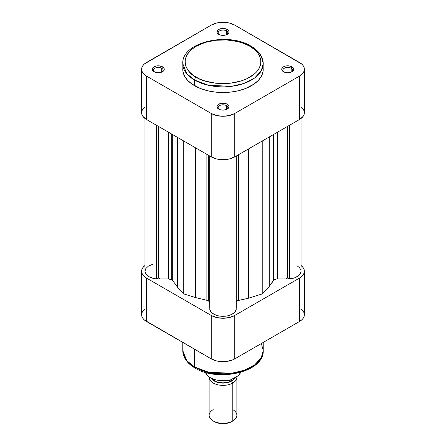 <?xml version="1.0" encoding="UTF-8"?>
<svg xmlns="http://www.w3.org/2000/svg" width="446" height="446" viewBox="0 0 446 446"><rect width="100%" height="100%" fill="white"/><g stroke="black" fill="none" stroke-linecap="round" stroke-linejoin="round"><path stroke-width="0.67" d="M161.697 68.249A4.856 2.804 0 0 0 155.03 68.138A4.856 2.804 0 0 0 154.467 71.979A4.856 2.804 180 0 1 153.407 70.228A4.856 2.804 180 0 1 156.407 67.641A4.856 2.804 180 0 1 161.697 68.249L161.697 72.135L161.697 68.249A4.856 2.804 180 0 1 163.119 70.228A4.856 2.804 180 0 1 162.06 71.979A4.856 2.804 0 0 0 161.697 68.249L162.511 66.833L161.697 68.249M154.009 71.739L154.009 71.739A6.01 3.473 180 0 1 154.009 66.833A6.01 3.473 180 0 1 162.511 66.833L159.434 65.885L155.961 66.08L153.262 67.357L152.365 68.612L152.365 69.966L153.262 71.215L155.961 72.492L158.263 72.759L161.603 72.174L163.816 70.613L164.273 69.286L163.816 67.959L162.511 66.833A6.01 3.473 180 0 1 162.511 71.739A6.01 3.473 180 0 1 154.009 71.739L154.009 71.739M226.434 30.874A4.856 2.804 0 0 0 219.766 30.763A4.856 2.804 0 0 0 219.203 34.598A4.856 2.804 180 0 1 218.144 32.853A4.856 2.804 180 0 1 221.144 30.267A4.856 2.804 180 0 1 226.434 30.874L226.434 34.76L226.434 30.874A4.856 2.804 180 0 1 227.856 32.853A4.856 2.804 180 0 1 226.797 34.598A4.856 2.804 0 0 0 226.434 30.874L227.248 29.458L226.434 30.874M218.752 34.364L218.752 34.364A6.01 3.473 180 0 1 218.752 29.458A6.01 3.473 180 0 1 227.248 29.458L224.171 28.505L219.661 29.023L217.447 30.584L217.102 32.586L217.999 33.84L220.698 35.117L225.302 35.117L228.001 33.84L228.898 32.586L228.898 31.231L227.248 29.458A6.01 3.473 180 0 1 227.248 34.364A6.01 3.473 180 0 1 218.752 34.364M226.434 105.624A4.856 2.804 0 0 0 219.766 105.518A4.856 2.804 0 0 0 219.203 109.354A4.856 2.804 180 0 1 218.144 107.609A4.856 2.804 180 0 1 221.144 105.016A4.856 2.804 180 0 1 226.434 105.624L226.434 109.51L226.434 105.624A4.856 2.804 180 0 1 227.856 107.609A4.856 2.804 180 0 1 226.797 109.354A4.856 2.804 0 0 0 226.434 105.624L227.248 104.208L226.434 105.624M218.752 109.119L218.752 109.119A6.01 3.473 180 0 1 218.752 104.208A6.01 3.473 180 0 1 227.248 104.208L224.171 103.26L220.698 103.455L217.999 104.732L217.102 105.986L217.102 107.341L218.752 109.119L220.698 109.867L223 110.134L226.339 109.549L228.001 108.59L228.898 107.341L228.898 105.986L227.248 104.208A6.01 3.473 180 0 1 227.248 109.119A6.01 3.473 180 0 1 218.752 109.119L218.752 109.119M291.171 68.249A4.856 2.804 0 0 0 284.503 68.138A4.856 2.804 0 0 0 283.94 71.979A4.856 2.804 180 0 1 282.881 70.228A4.856 2.804 180 0 1 285.88 67.641A4.856 2.804 180 0 1 291.171 68.249L291.171 72.135L291.171 68.249A4.856 2.804 180 0 1 292.593 70.228A4.856 2.804 180 0 1 291.533 71.979A4.856 2.804 0 0 0 291.171 68.249L291.991 66.833L291.171 68.249M283.489 71.739L283.489 71.739A6.01 3.473 180 0 1 283.489 66.833A6.01 3.473 180 0 1 291.991 66.833L288.913 65.885L285.44 66.08L283.489 66.833L282.184 67.959L281.844 69.966L282.742 71.215L285.44 72.492L287.737 72.759L291.076 72.174L292.738 71.215L293.635 69.966L293.635 68.612L291.991 66.833A6.01 3.473 180 0 1 291.991 71.739A6.01 3.473 180 0 1 283.489 71.739M182.966 67.011L182.771 69.286A40.229 23.225 0 0 0 194.556 85.71L194.556 80.046A2.314 1.332 -60 0 1 196.19 77.214C187.27 73.311 176.711 57.924 196.19 46.256C216.399 35.011 243.048 41.104 249.81 46.256L254.527 49.573L258.028 53.358L259.282 55.382L260.732 59.591L260.732 63.884L259.282 68.093L256.439 72.057L254.527 73.897L247.056 78.658L240.873 81.044L230.398 83.207L223 83.625L215.602 83.207L205.127 81.044L198.944 78.658L193.692 75.625L189.561 72.057L186.718 68.093L185.815 66.008L185.084 61.738L185.268 59.591L186.718 55.382L189.561 51.418L191.473 49.573L196.19 46.256L205.127 42.431L215.602 40.268L226.719 39.95L237.512 41.511L244.062 43.535L249.81 46.256A2.314 1.332 -60 0 1 250.964 46.144A2.314 1.332 120 0 0 249.81 46.256C258.73 50.164 269.289 65.545 249.81 77.214C229.601 88.459 202.952 82.365 196.19 77.214A2.314 1.332 120 0 0 194.556 80.046L208.739 85.342L231.602 86.312L244.168 83.374L254.677 77.939L261.194 70.908L263.229 63.622A40.229 23.225 180 0 1 238.393 85.08A40.229 23.225 180 0 1 194.556 80.046L194.556 85.71A40.229 23.225 0 0 0 238.393 90.744A40.229 23.225 0 0 0 263.229 69.286L263.034 67.011M251.444 47.198A40.229 23.225 180 0 1 263.229 63.622L261.295 56.129C259.165 52.215 255.725 48.887 250.964 46.144A2.314 1.332 -60 0 1 251.444 47.198M194.556 80.046A40.229 23.225 180 0 1 182.771 63.622L186.701 73.635L194.556 80.046M144.42 107.363L142.882 109.025L141.934 110.831L141.616 112.704L141.934 114.577L142.882 116.384L146.489 119.5L211.231 156.875L216.628 158.96L223 159.69L229.372 158.96L234.769 156.875L299.511 119.5L303.118 116.384L304.066 114.577L304.384 112.704L304.066 110.831L303.118 109.025L301.58 107.363M141.616 69.286L141.616 112.704A16.647 9.611 0 0 0 146.489 119.5L146.489 76.082L211.231 113.457L211.231 156.875L146.489 119.5L146.489 76.082A16.647 9.611 180 0 1 141.616 69.286A16.647 9.611 180 0 1 146.489 62.49L211.231 25.115L216.628 23.03L219.75 22.484L226.25 22.484L229.372 23.03L234.769 25.115L301.58 63.945L303.118 65.607L304.066 67.413L304.384 69.286L304.066 71.159L303.118 72.966L299.511 76.082L234.769 113.457L229.372 115.542L223 116.272L216.628 115.542L211.231 113.457L146.489 76.082L142.882 72.966L141.934 71.159L141.616 69.286L141.934 67.413L142.882 65.607L144.42 63.945L211.231 25.115A16.647 9.611 180 0 1 234.769 25.115L299.511 62.49A16.647 9.611 180 0 1 304.384 69.286A16.647 9.611 180 0 1 299.511 76.082L299.511 119.5L234.769 156.875L234.769 113.457L299.511 76.082L299.511 119.5A16.647 9.611 0 0 0 304.384 112.704L304.384 69.286M250.964 46.144C228.012 31.683 181.583 42.108 182.771 63.622L182.966 71.561L184.505 76.026L187.521 80.235L191.903 84.021L200.65 88.598L207.607 90.744L215.15 92.066L223 92.512L230.85 92.066L238.393 90.744L245.35 88.598L254.097 84.021L258.479 80.235L261.495 76.026L263.034 71.561L263.229 63.622M211.231 113.457L211.231 156.875A16.647 9.611 0 0 0 234.769 156.875L234.769 113.457A16.647 9.611 180 0 1 211.231 113.457M261.339 343.52L263.229 350.556L261.194 357.843L254.677 364.873L244.168 370.303L231.602 373.246L208.739 372.271L194.556 366.98A2.314 1.332 120 0 0 195.036 368.039A2.314 1.332 -60 0 1 194.556 366.98A40.229 23.225 -0 0 0 238.393 372.014A40.229 23.225 -0 0 0 263.229 350.556C264.417 372.07 217.988 382.495 195.036 368.039C190.241 365.274 186.785 361.918 184.661 357.971L182.771 350.556A40.229 23.225 0 0 0 194.556 366.98L194.556 349.235L194.556 366.98L186.701 360.563L182.771 350.556L182.771 342.433M304.384 271.274A16.647 9.611 180 0 1 299.511 278.07L299.511 321.482L234.769 358.863L234.769 315.445L299.511 278.07L299.511 321.482A16.647 9.611 -0 0 0 304.384 314.686L304.384 271.274A16.647 9.611 180 0 0 301.028 265.487L303.118 267.594L304.066 269.395L304.384 271.274L304.066 273.147L303.118 274.948L299.511 278.07L234.769 315.445L229.372 317.53L223 318.26L216.628 317.53L211.231 315.445L146.489 278.07L142.882 274.948L141.934 273.147L141.616 271.274L141.934 269.395L142.882 267.594L144.972 265.487A16.647 9.611 180 0 0 141.616 271.274A16.647 9.611 180 0 0 146.489 278.07L146.489 321.482L211.231 358.863L216.628 360.942L223 361.678L226.25 361.489L232.249 360.056L234.769 358.863L299.511 321.482L301.58 320.027L303.118 318.366L304.066 316.565L304.384 314.686L304.066 312.813L303.118 311.013L301.58 309.351M144.42 309.351L142.882 311.013L141.934 312.813L141.616 314.686L141.934 316.565L142.882 318.366L144.42 320.027L211.231 358.863L211.231 315.445L146.489 278.07L146.489 321.482A16.647 9.611 0 0 1 141.616 314.686L141.616 271.274M198.944 369.366L205.127 371.747L211.995 373.391L219.281 374.227L226.719 374.227M230.398 373.915L240.873 371.747L249.81 367.922M234.769 358.863L234.769 315.445A16.647 9.611 180 0 1 211.231 315.445L211.231 358.863A16.647 9.611 0 0 0 234.769 358.863M196.19 367.922A2.314 1.332 -60 0 1 195.036 368.039M232.806 409.64A13.871 8.011 180 0 1 232.806 420.968L231.664 421.626L232.806 420.968A13.871 8.011 0 0 0 236.871 415.304L236.871 377.361A13.871 8.011 180 0 1 232.806 383.025A13.871 8.011 0 0 0 236.804 376.563A13.871 8.011 180 0 1 236.871 377.361M234.936 377.645A12.254 7.075 180 0 1 231.664 381.04L232.806 383.025L232.806 420.968L232.806 383.025A13.871 8.011 180 0 1 217.693 384.759A13.871 8.011 180 0 1 209.129 377.361A13.871 8.011 180 0 1 209.129 377.283A13.871 8.011 0 0 0 217.626 384.747A13.871 8.011 0 0 0 232.806 383.025L231.664 381.04L229.807 381.921L225.392 382.98L218.311 382.573L214.336 381.04L211.677 378.749M231.418 380.901A11.908 6.874 0 0 0 234.451 377.924L232.901 379.858L231.418 380.901L231.418 379.674L231.418 380.901L229.618 381.754L223 382.913L216.382 381.754L212.357 379.128A11.908 6.874 0 0 0 231.418 380.901M211.148 378.163L213.233 379.184M218.127 380.577L223.53 380.995M230.041 380.343L237.528 376.145L229.411 380.46L229.004 380.12L229.004 374.489L229.004 380.12A17.918 10.347 180 0 1 205.935 373.531M240.584 372.36A17.918 10.347 0 0 1 239.881 373.843L239.881 372.561L239.747 374.272L237.528 376.145L239.48 374.651M214.336 421.626L218.311 423.159L223 423.7L227.689 423.159L231.664 421.626A12.254 7.075 0 0 1 214.336 421.626L213.194 420.968A13.871 8.011 180 0 1 213.194 409.64M209.129 377.361L209.129 415.304A13.871 8.011 0 0 0 217.693 422.702A13.871 8.011 0 0 0 232.806 420.968A13.871 8.011 180 0 1 213.194 420.968M235.02 377.422L234.323 378.749L231.664 381.04A12.254 7.075 180 0 1 211.75 378.844M205.416 372.36A17.918 10.347 0 0 0 229.004 380.12L229.411 380.46M239.881 373.843L239.747 374.272M208.354 300.883L208.354 155.214L208.354 300.883L209.352 301.747L209.704 302.767A4.622 2.67 0 0 0 208.354 300.883A4.622 2.67 0 0 0 206.877 300.309L208.354 300.883M171.716 279.731L171.716 134.062L171.716 279.731L172.708 280.579A4.622 2.67 0 0 0 171.716 279.731A4.622 2.67 0 0 0 168.443 278.945L171.716 279.731M172.708 134.636L172.708 280.579L177.519 287.179L183.752 293.914L195.448 297.532L206.877 300.309L195.448 297.532L183.752 293.914L177.519 287.179L172.708 280.579L172.708 134.636M152.487 264.361L148.306 266.19L145.831 268.553L144.972 271.274L145.831 273.989L146.885 275.238L150.051 277.306L154.283 278.594L156.63 278.889L158.263 277.947L159.997 278.945L168.443 278.945L159.997 278.945L158.263 277.947L156.63 278.889L156.63 125.354L156.63 278.889A13.296 7.677 0 0 1 144.972 271.274L144.972 118.491M209.704 307.645L209.704 155.994L209.704 307.645M209.81 309.591L211.242 312.222L214.197 314.397L218.295 315.824L223 316.32L227.705 315.824L231.803 314.397L234.758 312.222L236.19 309.591L236.19 156.055L236.19 309.591A13.296 7.677 0 0 1 223 316.32A13.296 7.677 0 0 1 209.81 309.591L209.81 156.055L209.81 309.591M236.157 301.529L237.768 300.621L248.344 298.262L262.22 293.914L269.245 286.427L274.011 279.937L276.252 279.062L286.003 278.945L287.737 277.947L289.37 278.889L294.589 277.847L298.63 275.673L300.309 273.766L301.011 271.67M300.688 269.546L299.361 267.55L297.136 265.844M236.296 301.407A4.622 2.67 0 0 1 238.448 300.431L238.448 154.751L238.448 300.431L248.344 298.262L248.344 149.036L248.344 298.262L262.22 293.914L262.22 141.025L262.22 293.914L269.245 286.427L269.245 136.972L269.245 286.427L273.32 280.618L273.32 134.62L273.32 280.618A4.622 2.67 0 0 1 277.602 278.945L277.602 132.144L277.602 278.945L286.003 278.945L286.003 127.3L286.003 278.945L287.737 277.947L287.737 126.296L287.737 277.947L289.37 278.889L289.37 125.354L289.37 278.889A13.296 7.677 0 0 0 301.028 271.274L301.028 118.491M158.263 126.296L158.263 277.947L158.263 126.296M159.997 127.3L159.997 278.945L159.997 127.3M168.443 132.172L168.443 278.945L168.443 132.172M177.519 137.413L177.519 287.179L177.519 137.413M183.752 141.014L183.752 293.914L183.752 141.014M195.448 147.765L195.448 297.532L195.448 147.765M206.877 154.361L206.877 300.309L206.877 154.361M236.296 155.994L236.296 307.645L236.296 155.994M263.229 350.556L263.229 342.433M232.806 420.968L231.664 421.626M239.686 374.367L240.628 372.349M229.779 380.421L214.498 379.931L208.561 376.837L205.372 372.349"/></g></svg>
